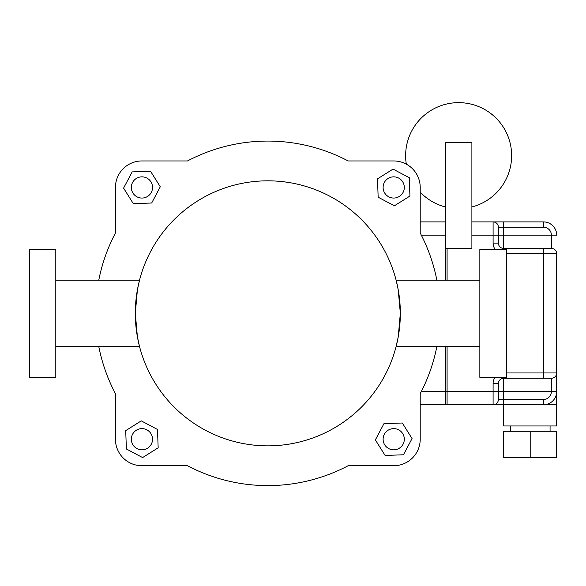 <?xml version="1.0" encoding="UTF-8"?>
<svg xmlns="http://www.w3.org/2000/svg" width="586" height="586" viewBox="0 0 586 586"><rect width="100%" height="100%" fill="white"/><g stroke="black" fill="none" stroke-linecap="round" stroke-linejoin="round"><path stroke-width="0.88" d="M471.891 248.405L445.389 248.405L445.389 142.398L471.891 142.398L471.891 248.405M445.389 206.968A53.004 53.004 0 0 1 420.213 192.157M406.318 164.139A53.004 53.004 0 0 1 458.64 102.645A53.004 53.004 0 0 1 471.891 206.968M550.071 431.274L550.071 425.971M510.318 431.274L510.318 425.971M556.7 404.772L556.7 391.521A13.251 13.251 0 0 1 543.449 404.772L503.696 404.772L503.696 391.521L551.397 391.521A7.948 7.948 0 0 1 543.449 399.469L498.393 399.469A5.303 5.303 0 0 1 493.097 404.772L493.097 391.521L498.393 391.521L498.393 399.469L498.393 383.566L493.097 383.566L493.097 391.521L445.389 391.521L445.389 404.772L503.696 404.772L503.696 425.971L556.7 425.971L556.7 404.772L543.449 404.772A13.251 13.251 0 0 0 556.7 391.521L556.7 253.709A5.303 5.303 0 0 0 551.397 248.405L543.449 248.405L551.397 248.405L551.397 235.154L503.696 235.154L503.696 227.207L543.449 227.207A7.948 7.948 0 0 1 551.397 235.154L556.7 235.154A13.251 13.251 0 0 0 543.449 221.904L493.097 221.904A5.303 5.303 0 0 1 498.393 227.207L498.393 235.154L498.393 227.207A5.303 5.303 0 0 0 493.097 221.904L471.891 221.904M445.389 391.521L445.389 346.465M445.389 280.211L445.389 248.405M530.198 457.776L556.7 457.776L556.7 431.274L530.198 431.274L530.198 457.776L503.696 457.776L503.696 431.274L530.198 431.274M506.348 253.709L543.449 253.709L543.449 248.405L503.696 248.405A5.303 5.303 0 0 1 498.393 243.109L498.393 227.207L503.696 227.207L503.696 221.904M498.393 391.521L503.696 391.521L503.696 378.27A5.303 5.303 0 0 0 498.393 383.566A5.303 5.303 0 0 1 503.696 378.27L551.397 378.27A5.303 5.303 0 0 0 556.7 372.967L506.348 372.967M556.7 372.967A5.303 5.303 0 0 1 551.397 378.27L543.449 378.27L543.449 253.709L556.7 253.709M420.213 404.772L447.089 404.772L447.089 346.465M445.389 221.904L420.213 221.904M447.089 280.211L447.089 248.405M267.824 445.851A132.509 132.509 0 0 1 135.307 313.342A132.509 132.509 0 0 1 267.824 180.825A132.509 132.509 0 0 1 400.333 313.342A132.509 132.509 0 0 1 267.824 445.851M139.519 346.465L137.395 336.767L135.307 313.342L137.395 289.909L139.519 280.211L137.395 289.909L135.307 313.342L137.395 336.767L139.519 346.465L55.802 346.465M479.846 346.465L396.129 346.465L398.246 336.767L400.333 313.342L398.246 289.909L396.129 280.211L398.246 289.909L400.333 313.342L398.246 336.767L396.129 346.465M479.846 280.211L396.129 280.211M139.519 280.211L55.802 280.211M393.711 198.053A10.599 10.599 0 0 1 383.112 187.454A10.599 10.599 0 0 1 393.711 176.847A10.599 10.599 0 0 1 404.311 187.454A10.599 10.599 0 0 1 393.711 198.053M383.112 439.222A10.599 10.599 0 0 1 393.711 428.622A10.599 10.599 0 0 1 404.311 439.222A10.599 10.599 0 0 1 393.711 449.828A10.599 10.599 0 0 1 383.112 439.222M141.937 428.622A10.599 10.599 0 0 1 152.536 439.222A10.599 10.599 0 0 1 141.937 449.828A10.599 10.599 0 0 1 131.337 439.222A10.599 10.599 0 0 1 141.937 428.622M152.536 187.454A10.599 10.599 0 0 1 141.937 198.053A10.599 10.599 0 0 1 131.337 187.454A10.599 10.599 0 0 1 141.937 176.847A10.599 10.599 0 0 1 152.536 187.454M506.348 377.34L506.348 249.336L479.846 249.336L479.846 377.34L506.348 377.34M29.3 313.342L29.3 249.336L55.802 249.336L55.802 377.34L29.3 377.34L29.3 313.342M150.529 171.229L160.286 186.78L151.686 203.005L133.337 203.679L123.587 188.121L132.18 171.896L150.529 171.229M125.712 430.629L141.27 420.873L157.495 429.472L158.161 447.821L142.603 457.571L126.378 448.979L125.712 430.629M385.112 455.454L375.362 439.896L383.955 423.671L402.304 422.997L412.061 438.555L403.461 454.78L385.112 455.454M409.936 196.046L394.378 205.803L378.153 197.204L377.487 178.855L393.038 169.105L409.27 177.697L409.936 196.046M98.77 280.211A172.269 172.269 0 0 1 115.435 233.008L115.435 187.454A26.502 26.502 0 0 1 141.937 160.952L187.491 160.952A172.269 172.269 0 0 1 348.157 160.952L393.711 160.952A26.502 26.502 0 0 1 420.213 187.454L420.213 233.008A172.269 172.269 0 0 1 436.87 280.211M98.77 346.465A172.269 172.269 0 0 0 115.435 393.667L115.435 439.222A26.502 26.502 0 0 0 141.937 465.731L187.491 465.731A172.269 172.269 0 0 0 348.157 465.731L393.711 465.731A26.502 26.502 0 0 0 420.213 439.222L420.213 393.667A172.269 172.269 0 0 0 436.87 346.465M556.7 235.154A13.251 13.251 0 0 0 543.449 221.904L543.449 227.207M503.696 248.405L503.696 235.154L493.097 235.154L493.097 243.109L498.393 243.109A5.303 5.303 0 0 0 503.696 248.405L503.696 249.336M498.393 227.207A5.303 5.303 0 0 0 493.097 221.904L493.097 235.154L471.891 235.154M493.097 243.109A10.599 10.599 0 0 0 495.119 249.336M551.397 378.27L551.397 391.521L556.7 391.521M493.097 404.772A5.303 5.303 0 0 0 498.393 399.469M543.449 404.772L543.449 399.469M503.696 377.34L503.696 378.27M495.119 377.34A10.599 10.599 0 0 0 493.097 383.566M447.089 391.521L421.327 391.521M421.327 235.154L445.389 235.154"/></g></svg>
